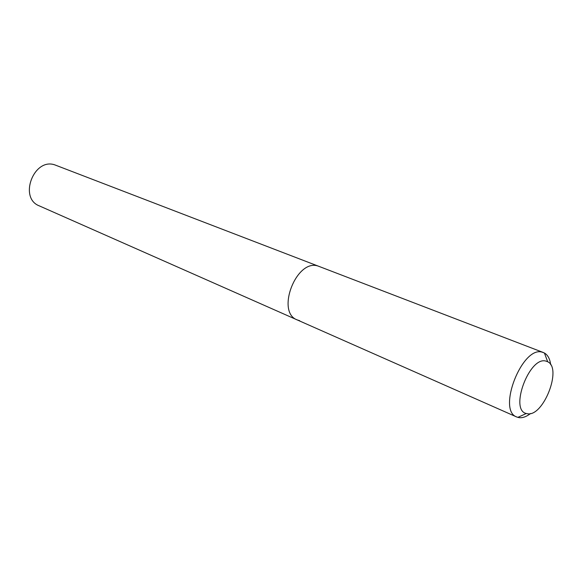 <?xml version="1.0" encoding="UTF-8"?>
<svg xmlns="http://www.w3.org/2000/svg" width="582" height="582" viewBox="0 0 582 582"><rect width="100%" height="100%" fill="white"/><g stroke="black" fill="none" stroke-linecap="round" stroke-linejoin="round"><path stroke-width="0.87" d="M527.307 413.715L526.31 413.496C509.228 410.092 529.475 355.908 545.938 361.109L547.677 361.749C562.445 368.275 543.217 417.25 527.307 413.715M530.566 413.504C526.441 416.69 522.614 418.072 519.086 417.65L516.772 417.003C496.802 410.514 522.316 345.482 542.242 352.183L544.41 353.005C547.829 354.984 549.925 358.898 550.696 364.739M299.708 320.711L297.206 319.911C275.613 312.258 296.347 258.517 318.041 266.032L54.817 164.881C33.8 157.46 18.442 198.033 39.27 205.861L297.206 319.911C275.613 312.258 296.347 258.517 318.041 266.032L543.392 352.532M526.31 413.496L517.827 417.389M516.772 417.003L297.206 319.911M547.677 361.749L544.41 353.005"/></g></svg>
